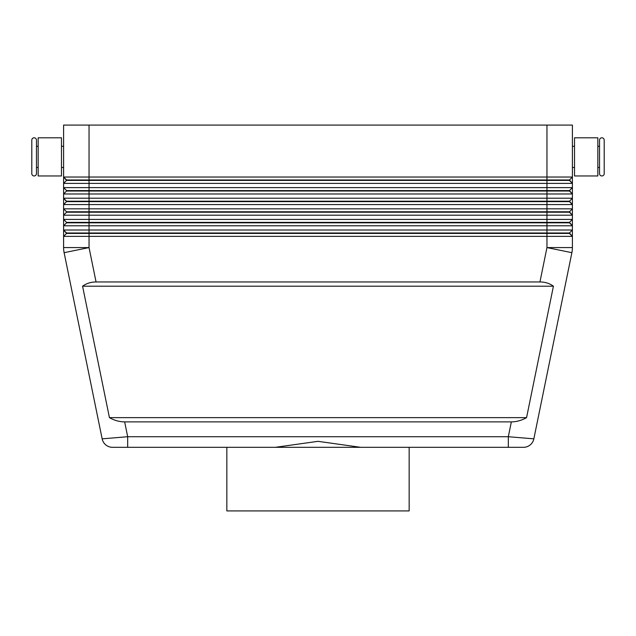 <?xml version="1.0" encoding="UTF-8"?>
<svg xmlns="http://www.w3.org/2000/svg" width="636" height="636" viewBox="0 0 636 636"><rect width="100%" height="100%" fill="white"/><g stroke="black" fill="none" stroke-linecap="round" stroke-linejoin="round"><path stroke-width="0.95" d="M38.16 167.483L36.467 167.483L36.467 173.628A2.329 2.329 0 0 1 34.129 175.957A2.329 2.329 0 0 1 31.8 173.628L31.8 140.135A2.329 2.329 0 0 1 34.129 137.797A2.329 2.329 0 0 1 36.467 140.135L36.467 146.28L38.16 146.28M601.871 175.957A2.329 2.329 0 0 0 604.2 173.628L604.2 140.135A2.329 2.329 0 0 0 601.871 137.797A2.329 2.329 0 0 0 599.533 140.135L599.533 173.628A2.329 2.329 0 0 0 601.871 175.957M36.467 173.628L36.467 140.135M511.352 421.883L124.648 421.883C119.433 421.843 114.361 420.428 109.432 417.637L82.577 286.2C86.369 283.41 90.861 281.994 96.06 281.963L539.94 281.963C545.139 281.994 549.631 283.41 553.423 286.2L526.568 417.637C521.639 420.428 516.567 421.843 511.352 421.883L508.323 436.717L508.323 447.323L523.468 447.323A10.597 10.597 0 0 0 533.85 438.84L508.323 436.717L127.677 436.717L127.677 447.323L112.532 447.323L508.323 447.323L409.163 447.323L409.163 510.923L226.837 510.923L226.837 447.323M124.648 421.883L127.677 436.717L102.15 438.84L64.117 252.683L102.15 438.84A10.597 10.597 0 0 0 105.83 444.93A10.597 10.597 0 0 1 102.15 438.84A10.597 10.597 0 0 0 112.532 447.323A10.597 10.597 0 0 1 105.83 444.93A10.597 10.597 0 0 0 112.532 447.323A10.597 10.597 0 0 1 105.83 444.93M89.04 125.077L572.4 125.077L572.4 177.023L89.04 177.023L89.04 125.077L63.6 125.077L63.6 177.023L66.565 180.409L569.435 180.409L572.4 183.383L572.4 177.023L569.435 179.988L66.565 179.988L63.6 177.023L63.6 183.383L572.4 183.383L572.4 187.62L63.6 187.62L66.565 190.585L63.6 187.62L63.6 193.98L572.4 193.98L572.4 187.62L569.435 190.585L66.565 190.585L66.565 191.015L569.435 191.015L572.4 193.98L569.435 190.585M66.565 180.409L63.6 183.383L63.6 187.62M66.565 191.015L63.6 193.98L63.6 198.217L89.04 198.217L89.04 201.612L66.565 201.612L63.6 198.217L66.565 201.191L569.435 201.191L572.4 198.217L89.04 198.217L89.04 177.023L63.6 177.023M569.435 211.788L572.4 215.183L572.4 208.823L569.435 211.788L66.565 211.788L66.565 212.209L569.435 212.209L572.4 215.183L572.4 219.42L569.435 222.385L66.565 222.385L66.565 222.815L546.96 222.815L546.96 225.78L572.4 225.78L572.4 219.42L63.6 219.42L63.6 225.78L546.96 225.78L546.96 230.017L63.6 230.017L63.6 236.377L572.4 236.377L572.4 230.017L546.96 230.017L546.96 232.991L66.565 232.991L63.6 230.017L66.565 233.412L569.435 233.412L572.4 236.377L569.435 232.991L546.96 232.991L546.96 247.587L539.94 281.963M66.565 212.209L63.6 215.183L572.4 215.183M66.565 201.612L63.6 204.577L572.4 204.577L572.4 193.98M96.06 281.963L89.04 247.587L89.04 201.612L569.435 201.612L572.4 204.577L572.4 208.823L63.6 208.823L63.6 219.42L66.565 222.385L63.6 219.42M66.565 222.815L63.6 225.78L63.6 230.017M546.96 125.077L546.96 222.815L569.435 222.815L572.4 225.78L569.435 222.385M66.565 233.412L63.6 236.377L63.6 247.587A25.44 25.44 0 0 0 64.117 252.683A25.44 25.44 0 0 1 63.6 247.587L89.04 247.587L64.117 252.683M569.435 232.991L572.4 230.017L572.4 225.78M61.477 146.28L63.6 146.28L63.6 167.483L61.477 167.483M36.467 167.483L36.467 146.28M61.477 175.957L61.477 137.797L38.16 137.797L38.16 175.957L61.477 175.957M572.4 167.483L574.523 167.483M574.523 146.28L572.4 146.28M597.84 167.483L599.533 167.483M599.533 146.28L597.84 146.28M574.523 156.877L574.523 137.797L597.84 137.797L597.84 175.957L574.523 175.957L574.523 156.877M275.332 447.323L318 441.328L360.668 447.323M572.273 250.147A25.44 25.44 0 0 0 572.4 247.587A25.44 25.44 0 0 1 571.883 252.683L533.85 438.84A10.597 10.597 0 0 1 530.17 444.93A10.597 10.597 0 0 0 533.85 438.84A10.597 10.597 0 0 1 523.468 447.323L508.323 447.323M66.565 211.788L63.6 208.823L66.565 211.788M569.435 201.191L572.4 204.577M63.6 198.217L63.6 208.823M571.883 252.683L546.96 247.587L572.4 247.587L572.4 236.377M569.435 179.988L572.4 183.383M82.577 286.2L553.423 286.2M109.432 417.637L526.568 417.637M530.17 444.93A10.597 10.597 0 0 1 523.468 447.323"/></g></svg>
